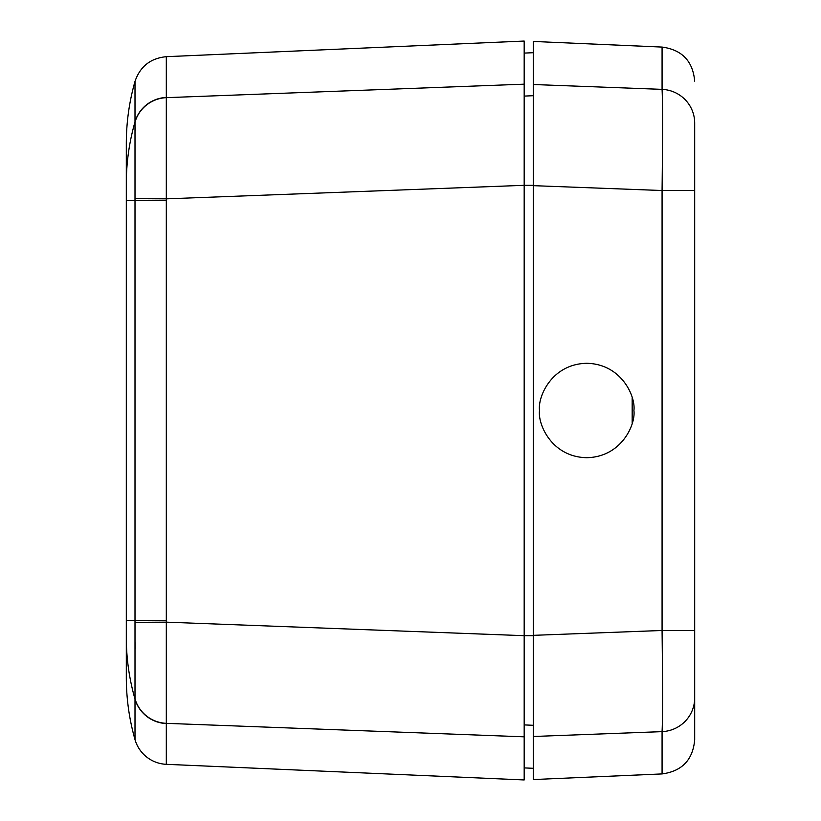 <?xml version="1.0" encoding="UTF-8"?>
<svg xmlns="http://www.w3.org/2000/svg" width="821" height="821" viewBox="0 0 821 821"><rect width="100%" height="100%" fill="white"/><g stroke="black" fill="none" stroke-linecap="round" stroke-linejoin="round"><path stroke-width="1.23" d="M632.17 397.795L632.17 423.205M539.52 410.5C537.622 396.697 551.784 363.949 586.717 363.303C621.651 363.949 635.813 396.697 633.915 410.5C635.813 424.303 621.651 457.051 586.717 457.697C551.784 457.051 537.622 424.303 539.52 410.5M524.178 767.902L533.27 768.302M524.178 84.173L524.178 41.05L166.314 56.68L166.314 97.658L524.178 84.173L524.178 185.32L533.27 185.32L533.27 168.869M533.27 114.56L533.27 95.698L524.178 96.098M524.178 724.902L533.27 725.302L533.27 690.584M694.689 190.523L694.689 739.854C692.873 759.887 682.005 771.237 662.075 773.926L662.075 731.634L533.27 736.488L533.27 635.341L662.075 630.477L662.075 190.523C662.711 135.137 662.711 101.414 662.075 89.366L662.075 47.074L533.27 41.45L533.27 84.512L662.075 89.366A34.102 33.753 180 0 1 694.689 123.088L694.689 190.523L662.075 190.523L533.27 185.659L533.27 84.512M533.27 185.659L533.27 635.341M694.689 697.912A34.102 33.753 0 0 1 662.075 731.634C662.711 719.494 662.711 685.771 662.075 630.477L694.689 630.477M533.27 736.488L533.27 779.55L662.075 773.926M135.003 122.175A34.102 33.764 -2.5 0 1 166.314 97.658L166.314 764.32A34.102 34.102 0 0 1 135.003 739.598L135.003 81.402C129.215 101.763 126.321 122.514 126.311 143.675L126.311 183.576L126.311 143.675M470.751 86.184L319.903 91.87M315.757 728.976L330.576 729.541M166.314 764.32L524.178 779.95L524.178 736.827L166.314 723.342A34.102 33.764 2.5 0 1 135.003 698.825M135.003 622.349L166.314 622.154L524.178 635.68L524.178 736.827M533.27 635.68L524.178 635.68L524.178 185.32L166.314 198.846L135.003 198.651M126.311 677.325L126.311 637.424L126.311 677.325A227.355 227.355 0 0 0 135.003 739.598M166.314 620.635L126.311 620.635L126.311 637.424L126.311 183.576A227.355 225.098 0 0 1 135.003 121.929A34.102 33.764 -0 0 1 166.314 97.442M135.116 127.255L135.147 130.57M135.116 642.586L135.147 648.97M126.311 637.424A227.355 225.098 0 0 0 135.003 699.071A34.102 33.764 -0 0 0 166.314 723.558M126.311 200.365L166.314 200.365M524.178 53.098L533.27 52.698M662.075 47.074C682.005 49.763 692.873 61.113 694.689 81.146M166.314 56.68C150.571 58.209 140.134 66.45 135.003 81.402"/></g></svg>

